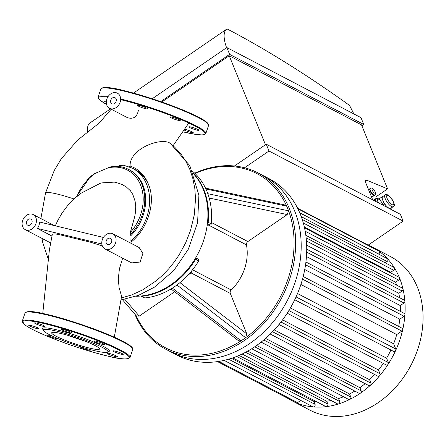 <?xml version="1.0" encoding="UTF-8"?>
<svg xmlns="http://www.w3.org/2000/svg" width="445" height="445" viewBox="0 0 445 445"><rect width="100%" height="100%" fill="white"/><g stroke="black" fill="none" stroke-linecap="round" stroke-linejoin="round"><path stroke-width="0.67" d="M116.106 101.382A3.41 2.703 117.6 0 1 111.873 103.763A3.41 2.703 117.6 0 1 111.061 99.485A3.41 2.703 117.6 0 1 115.033 97.716A3.41 2.703 117.6 0 1 116.106 101.382M111.589 242.024A3.41 2.703 117.6 0 1 107.356 244.405A3.41 2.703 117.6 0 1 106.539 240.133A3.41 2.703 117.6 0 1 110.516 238.359A3.41 2.703 117.6 0 1 111.589 242.024M31.929 222.778A3.41 2.703 117.6 0 1 27.696 225.159A3.41 2.703 117.6 0 1 26.884 220.887A3.41 2.703 117.6 0 1 30.855 219.112A3.41 2.703 117.6 0 1 31.929 222.778M101.827 244.005L37.352 228.424A8.527 6.753 -62.4 0 0 39.522 222.005L103.418 237.446M51.826 235.989L37.352 228.424M102.333 245.957L90.73 242.275L60.431 234.91L55.191 233.892L52.338 234.17L49.351 250.235L42.753 313.486M103.935 236.707A8.527 6.753 117.6 0 1 112.885 233.825A8.527 6.753 117.6 0 1 115.572 242.987A8.527 6.753 117.6 0 1 104.981 248.944A8.527 6.753 117.6 0 1 103.935 236.707M139.174 247.565L142.878 253.416L140.108 262.027L131.709 262.906L104.981 248.944M122.648 258.172L119.421 268.83L118.292 278.898L119.104 287.62L121.58 296.264L114.287 337.193M170.157 143.257L169.328 142.762C159.438 137.655 129.323 149.175 130.096 166.035L128.711 167.064M100.103 183.362L101.755 182.889L114.243 182.122L116.078 182.45L122.319 184.597L126.541 187.15L130.424 190.76L132.794 194.421L135.13 201.307L135.719 206.691L135.475 212.17L134.713 216.671L130.313 232.49L130.235 234.921L130.997 235.566L130.913 241.134A45.501 36.034 -62.4 0 0 132.438 168.204L134.685 169.378A45.501 36.034 117.6 0 1 148.886 185.47C145.165 175.497 138.901 169.017 130.096 166.035M148.886 185.47C155.722 202.492 148.052 228.207 131.503 241.774L130.591 243.081M130.913 241.134L131.503 241.774M36.446 220.397A8.527 6.753 117.6 0 1 35.912 223.74A8.527 6.753 117.6 0 1 25.326 229.692A8.527 6.753 117.6 0 1 23.29 219.007A8.527 6.753 117.6 0 1 33.225 214.579A8.527 6.753 117.6 0 1 36.446 220.397M120.089 102.344A8.527 6.753 117.6 0 1 109.503 108.296A8.527 6.753 117.6 0 1 107.468 97.611A8.527 6.753 117.6 0 1 117.402 93.177A8.527 6.753 117.6 0 1 120.506 100.659A8.527 6.753 117.6 0 1 120.089 102.344M138.451 110.037C137.171 116.94 133.489 119.477 127.398 117.647L109.503 108.296M86.92 180.253L90.263 176.676L94.574 173.606L110.288 166.947L113.698 166.391A42.659 33.781 -62.4 0 1 128.661 169.439C123.805 166.931 118.509 165.918 112.774 166.402M130.235 234.921A42.659 33.781 -62.4 0 0 128.661 169.439L129.584 169.918A42.659 33.781 117.6 0 1 130.997 235.566M117.658 166.358L119.939 165.507L123.688 165.245L132.438 168.204M45.524 193.008A29.097 3.443 18.7 0 1 45.529 192.991A29.097 3.443 18.7 0 1 73.992 198.982M111.361 355.349A5.401 0.64 18.7 0 1 107.15 353.258A5.401 0.64 18.7 0 1 112.474 354.381A5.401 0.64 18.7 0 1 117.385 356.723A5.401 0.64 18.7 0 1 111.361 355.349M121.029 354.187A5.401 0.64 18.7 0 1 115.644 352.429A5.401 0.64 18.7 0 1 112.991 350.927A5.401 0.64 18.7 0 1 118.314 352.051A5.401 0.64 18.7 0 1 123.226 354.387A5.401 0.64 18.7 0 1 121.029 354.187M104.308 344.608A5.401 0.64 18.7 0 1 98.712 343.295A5.401 0.64 18.7 0 1 94.151 341.076A5.401 0.64 18.7 0 1 99.474 342.205A5.401 0.64 18.7 0 1 104.386 344.541A5.401 0.64 18.7 0 1 104.308 344.608M70.989 332.231A5.401 0.64 18.7 0 1 71.901 332.949A5.401 0.64 18.7 0 1 66.583 331.825A5.401 0.64 18.7 0 1 61.671 329.489A5.401 0.64 18.7 0 1 65.354 330.095A5.401 0.64 18.7 0 1 70.989 332.231M40.595 324.31A5.401 0.64 18.7 0 1 44.806 326.402A5.401 0.64 18.7 0 1 39.483 325.278A5.401 0.64 18.7 0 1 34.571 322.936A5.401 0.64 18.7 0 1 40.595 324.31M30.928 325.473A5.401 0.64 18.7 0 1 36.312 327.231A5.401 0.64 18.7 0 1 38.965 328.733A5.401 0.64 18.7 0 1 33.648 327.609A5.401 0.64 18.7 0 1 28.736 325.273A5.401 0.64 18.7 0 1 30.928 325.473M57.806 338.517A5.401 0.64 18.7 0 1 57.806 338.584A5.401 0.64 18.7 0 1 52.488 337.455A5.401 0.64 18.7 0 1 47.576 335.118A5.401 0.64 18.7 0 1 47.648 335.052A5.401 0.64 18.7 0 1 52.071 335.975M88.839 349.192A5.401 0.64 18.7 0 1 90.29 350.176A5.401 0.64 18.7 0 1 86.608 349.564A5.401 0.64 18.7 0 1 80.968 347.428A5.401 0.64 18.7 0 1 80.055 346.711A5.401 0.64 18.7 0 1 80.167 346.633M43.382 330.496L42.664 329.078A35.25 4.172 18.7 0 1 77.319 335.88A35.25 4.172 18.7 0 1 108.975 351.522L107.545 352.218A34.115 4.038 18.7 0 1 94.079 350.549A34.115 4.038 18.7 0 1 61.788 340.141A34.115 4.038 18.7 0 1 43.382 330.496A34.115 4.038 18.7 0 1 76.913 337.076A34.115 4.038 18.7 0 1 107.545 352.218M84.439 340.903A25.276 2.993 18.7 0 1 68.608 335.547M89.295 348.046A25.276 2.993 18.7 0 1 64.097 339.83A25.276 2.993 18.7 0 1 51.676 332.799A25.276 2.993 18.7 0 1 76.579 338.067A25.276 2.993 18.7 0 1 99.558 349.002A25.276 2.993 18.7 0 1 89.295 348.046M137.588 105.348A5.401 0.64 18.7 0 1 143.19 106.661A5.401 0.64 18.7 0 1 147.746 108.875A5.401 0.64 18.7 0 1 142.428 107.751A5.401 0.64 18.7 0 1 137.516 105.415A5.401 0.64 18.7 0 1 137.588 105.348M172.187 117.207A5.401 0.64 18.7 0 1 177.577 118.965A5.401 0.64 18.7 0 1 180.231 120.467A5.401 0.64 18.7 0 1 174.907 119.343A5.401 0.64 18.7 0 1 169.996 117.007A5.401 0.64 18.7 0 1 172.187 117.207M194.86 128.221A5.401 0.64 18.7 0 1 199.071 130.318A5.401 0.64 18.7 0 1 193.747 129.189A5.401 0.64 18.7 0 1 188.836 126.853A5.401 0.64 18.7 0 1 194.86 128.221M184.942 129.328A5.401 0.64 18.7 0 1 192.318 131.931A5.401 0.64 18.7 0 1 193.23 132.649A5.401 0.64 18.7 0 1 189.926 132.148A5.401 0.64 18.7 0 1 184.414 130.151M106.283 102.294A5.401 0.64 18.7 0 1 104.581 101.199A5.401 0.64 18.7 0 1 106.333 101.304M174.685 291.77L139.24 316.095L136.387 315.944L122.414 299.719M205.913 188.992L286.663 206.146A98.362 77.897 117.6 0 1 288.566 210.813L207.837 193.709A71.639 56.738 -62.4 0 0 205.913 188.992A71.639 56.738 -62.4 0 0 192.663 171.375M205.501 188.118L285.351 205.056L286.663 206.146A98.362 77.897 117.6 0 0 195.043 173.517M136.198 315.722A98.362 77.897 117.6 0 0 241.079 340.814L172.354 288.137A71.639 56.738 -62.4 0 0 176.943 284.989L245.612 337.705A98.362 77.897 117.6 0 1 241.079 340.814L238.642 340.837L171.019 288.961M246.803 333.9L245.612 337.705A98.362 77.897 117.6 0 0 288.566 210.813L287.197 214.573L247.865 241.557A2.842 2.253 -62.4 0 0 246.452 244.889A42.642 33.77 117.6 0 1 231.194 289.968A2.842 2.253 -62.4 0 0 230.31 293.427L246.803 333.9L179.964 282.631M207.376 223.624L210.173 225.081A1.135 0.901 -62.4 0 0 211.247 223.907A71.639 56.738 -62.4 0 0 207.837 193.709M210.173 225.081L207.175 225.215M195.789 257.7L196.273 257.955A1.135 0.901 117.6 0 1 195.928 257.455M196.273 257.955L198.559 259.407L195.672 257.894M176.943 284.989A71.639 56.738 -62.4 0 0 198.731 260.881A1.135 0.901 -62.4 0 0 198.559 259.407M144.736 297.933L141.66 296.32A1.135 0.901 117.6 0 1 141.237 296.242L144.314 297.85A1.135 0.901 -62.4 0 0 144.736 297.933A71.639 56.738 -62.4 0 0 172.354 288.137M211.247 223.907L208.171 222.3A1.135 0.901 117.6 0 1 207.403 223.396M208.171 222.3A71.639 56.738 -62.4 0 0 193.569 173.522M195.644 257.939A1.135 0.901 117.6 0 1 195.655 259.274L198.731 260.881M141.66 296.32A71.639 56.738 -62.4 0 0 195.655 259.274M134.874 314.187A99.502 78.798 -62.4 0 0 165.896 349.303A99.502 78.798 -62.4 0 0 180.303 354.704A99.502 78.798 -62.4 0 0 272.279 313.035A99.502 78.798 -62.4 0 0 288.149 205.835A99.502 78.798 -62.4 0 0 258.072 172.933A99.502 78.798 -62.4 0 0 194.688 173.177M185.843 357.596A99.502 78.798 117.6 0 1 171.431 352.195L176.971 355.088A99.502 78.798 117.6 0 0 255.424 346.316A99.502 78.798 117.6 0 0 306.371 257.588A99.502 78.798 117.6 0 0 269.147 178.723L263.607 175.825A99.502 78.798 117.6 0 1 291.514 291.748A99.502 78.798 117.6 0 1 185.843 357.596M193.814 174.134A71.639 56.738 117.6 0 1 199.594 250.496A71.639 56.738 117.6 0 1 136.192 296.225M265.582 338.406L359.899 387.701L361.195 390.888A1.708 1.352 117.6 0 1 360.428 393.157A86.708 68.669 117.6 0 1 349.809 399.404A1.708 1.352 117.6 0 1 348.674 399.432L251.703 348.752M365.134 383.651A81.023 64.163 117.6 0 1 359.899 387.701M274.276 329.923L369.55 379.719L370.958 383.173A1.708 1.352 117.6 0 1 370.385 385.287A1.708 1.352 117.6 0 1 368.844 385.593L270.26 334.067M374.64 374.495A81.023 64.163 117.6 0 1 369.55 379.719M282.597 319.86L378.484 369.973L380.041 373.794A1.708 1.352 117.6 0 1 379.652 375.719A1.708 1.352 117.6 0 1 377.933 376.214L278.987 324.5M383.29 363.426A81.023 64.163 117.6 0 1 378.484 369.973M290.413 307.923L386.588 358.192L388.368 362.558A1.708 1.352 117.6 0 1 388.146 364.26A1.708 1.352 117.6 0 1 386.26 364.978L287.197 313.208M390.921 350.015A81.023 64.163 117.6 0 1 386.588 358.192M297.516 293.544L393.619 343.768L395.761 349.019A1.708 1.352 117.6 0 1 395.683 350.449A1.708 1.352 117.6 0 1 393.647 351.439L294.735 299.741M303.195 276.523L402.069 328.199A1.708 1.352 117.6 0 1 402.664 329.828A1.708 1.352 117.6 0 1 401.835 331.074L396.734 334.573A81.023 64.163 117.6 0 1 393.619 343.768M396.734 334.573L300.887 284.483M305.921 262.005L404.271 313.408A1.708 1.352 117.6 0 1 404.911 314.737A1.708 1.352 117.6 0 1 404.038 316.278L399.794 319.193A81.023 64.163 117.6 0 1 398.681 326.43M399.794 319.193L304.747 269.52M306.733 249.194L404.232 300.147A1.708 1.352 117.6 0 1 404.872 301.215A1.708 1.352 117.6 0 1 403.999 303.023L400.283 305.57A81.023 64.163 117.6 0 1 400.333 311.35M400.283 305.57L306.449 256.531M306.143 237.83L402.391 288.132A1.708 1.352 117.6 0 1 402.992 288.955A1.708 1.352 117.6 0 1 402.152 291.008L398.798 293.305A81.023 64.163 117.6 0 1 399.56 297.705M398.798 293.305L306.672 245.156M304.525 227.879L398.937 277.218A1.708 1.352 117.6 0 1 399.465 277.825A1.708 1.352 117.6 0 1 398.698 280.094L395.599 282.219A81.023 64.163 117.6 0 1 396.634 285.123M395.599 282.219L305.837 235.305M302.233 219.446L393.931 267.373A1.708 1.352 117.6 0 1 394.359 267.779A1.708 1.352 117.6 0 1 393.692 270.248L390.771 272.251A81.023 64.163 117.6 0 1 391.361 273.263M390.771 272.251L304.347 227.084M231.428 358.331L313.858 401.412L315.071 404.383A1.708 1.352 117.6 0 1 314.826 406.113A1.708 1.352 117.6 0 1 313.375 406.919A86.708 68.669 117.6 0 1 296.314 402.797A1.708 1.352 117.6 0 1 296.231 402.758L217.494 361.607M316.362 401.601A81.023 64.163 117.6 0 1 313.858 401.412M239.065 355.416L326.686 401.212L327.854 404.082A1.708 1.352 117.6 0 1 326.419 406.613A1.708 1.352 117.6 0 1 325.74 406.502L232.729 357.891M331.086 400.5A81.023 64.163 117.6 0 1 326.686 401.212M247.709 351.116L338.517 398.575L339.696 401.479A1.708 1.352 117.6 0 1 338.5 403.96A1.708 1.352 117.6 0 1 337.588 403.893L242.141 354.014M343.546 396.751A81.023 64.163 117.6 0 1 338.517 398.575M256.659 345.448L349.559 394.003L350.788 397.012A1.708 1.352 117.6 0 1 349.809 399.404A86.708 68.669 117.6 0 1 338.5 403.96A86.708 68.669 117.6 0 1 326.419 406.613A86.708 68.669 117.6 0 1 313.375 406.919A1.708 1.352 117.6 0 1 312.957 406.802L224.124 360.372M354.799 391.072A81.023 64.163 117.6 0 1 349.559 394.003M299.769 212.877L387.311 258.628A1.708 1.352 117.6 0 1 387.612 258.862A86.708 68.669 117.6 0 1 394.359 267.779A86.708 68.669 117.6 0 1 399.465 277.825A86.708 68.669 117.6 0 1 402.992 288.955A86.708 68.669 117.6 0 1 404.872 301.215A86.708 68.669 117.6 0 1 404.911 314.737A86.708 68.669 117.6 0 1 402.664 329.828A86.708 68.669 117.6 0 1 395.683 350.449A86.708 68.669 117.6 0 1 388.146 364.26A86.708 68.669 117.6 0 1 379.652 375.719A86.708 68.669 117.6 0 1 370.385 385.287A86.708 68.669 117.6 0 1 360.428 393.157A1.708 1.352 117.6 0 1 359.087 393.308L261.126 342.11M300.759 400.428L297.572 402.608A1.708 1.352 117.6 0 1 296.314 402.797A86.708 68.669 117.6 0 1 292.065 400.806A86.708 68.669 117.6 0 1 288.043 398.481M297.9 208.8L378.89 251.13A1.708 1.352 117.6 0 1 379.018 251.208A86.708 68.669 117.6 0 1 387.612 258.862A1.708 1.352 117.6 0 1 387.078 261.504L385.186 262.8M368.187 245.139A86.708 68.669 117.6 0 1 372.393 247.114A86.708 68.669 117.6 0 1 379.018 251.208A1.708 1.352 117.6 0 1 378.656 254L378.567 254.062M368.143 245.123A1.708 1.352 117.6 0 1 368.226 245.162A1.708 1.352 117.6 0 1 368.788 245.851M258.072 172.933L263.607 175.825A99.502 78.798 117.6 0 1 300.831 254.69A99.502 78.798 117.6 0 1 249.884 343.418A99.502 78.798 117.6 0 1 171.431 352.195L165.896 349.303M372.393 247.114L390.315 256.481A86.708 68.669 117.6 0 1 422.75 325.206A86.708 68.669 117.6 0 1 378.35 402.525A86.708 68.669 117.6 0 1 309.987 410.173L292.065 400.806M374.701 195.133A3.983 1.352 -124.5 0 1 374.601 195.227A3.983 1.352 -124.5 0 1 374.551 195.26A3.983 1.352 -124.5 0 1 372.393 194.131A3.983 1.352 -124.5 0 1 370.195 190.822A3.983 1.352 -124.5 0 1 370.101 188.663A3.983 1.352 -124.5 0 1 370.151 188.63A3.983 1.352 -124.5 0 1 370.223 188.602M375.185 194.743L373.845 195.611L370.946 192.652L369.45 188.986L370.123 188.647M375.252 194.904L371.625 197.213M368.527 189.62L369.45 188.986M371.597 197.152L373.845 195.611M370.023 193.286L370.946 192.652M374.835 200.962A5.685 1.93 -124.5 0 1 375.102 199.132A5.685 1.93 -124.5 0 1 375.18 199.082M374.701 200.89L374.173 199.588L375.141 199.104M373.327 200.172L374.173 199.588M382.778 196.573A7.109 2.414 55.5 0 0 382.672 196.634A7.109 2.414 55.5 0 0 382.839 200.467A7.109 2.414 55.5 0 0 386.761 206.385A7.109 2.414 55.5 0 0 390.615 208.416A7.109 2.414 55.5 0 0 390.716 208.355L393.141 206.691C395.483 206.118 394.437 202.764 389.998 196.634C387.94 194.632 386.31 194.081 385.097 194.971A7.109 2.414 55.5 0 0 386.076 200.495A7.109 2.414 55.5 0 0 391.433 206.502A7.109 2.414 55.5 0 0 393.141 206.691M382.828 204.656L384.168 203.738L381.515 197.196L382.722 196.601M378.812 199.048L381.515 197.196M391.8 207.609L389.831 208.8M388.368 208.032L384.168 203.738M390.159 208.966L391.878 207.793M372.693 199.838L365.968 183.34A5.685 1.93 -124.5 0 1 365.829 180.264A5.685 1.93 -124.5 0 1 366.936 180.292L387.595 188.875L376.576 196.434L374.362 195.516M376.576 196.434L377.366 198.381M265.476 144.714L229.214 55.742L361.524 124.889L387.595 188.875M226.588 47.721A39.8 13.528 -124.5 0 1 226.733 29.109A39.8 13.528 -124.5 0 1 227.061 28.903A1164.743 395.878 -124.5 0 1 349.548 105.415L353.875 113.937M110.532 108.836L90.046 122.892A39.8 13.528 55.5 0 0 87.598 132.276M363.765 124.466L229.614 54.357L226.839 47.548L360.995 117.658L363.765 124.466L361.874 125.763M266.232 144.197L400.383 214.312L403.159 221.115L269.002 151.005L266.232 144.197L234.47 165.991M161.808 101.994L229.214 55.742M160.728 101.616L229.614 54.357M152.218 98.751L226.839 47.548M244.583 167.759L269.002 151.005M368.165 245.128L403.159 221.115M169.328 142.762L174.668 147.15L180.681 153.659L185.787 161.173L189.893 169.573L192.919 178.74L194.81 188.535L195.522 198.798L194.326 214.696L190.46 230.671L185.615 242.937L179.296 254.59L174.334 261.882L168.827 268.702L162.837 274.977L156.423 280.645L142.589 289.945L131.614 294.957L121.257 297.994M77.013 196.306A41.519 32.88 117.6 0 1 96.27 172.81M108.063 167.871A41.519 32.88 117.6 0 1 141.148 186.6A41.519 32.88 117.6 0 1 130.313 232.49M106.438 355.75A56.287 6.664 18.7 0 1 22.806 322.703A56.287 6.664 18.7 0 1 98.69 341.037A56.287 6.664 18.7 0 1 106.438 355.75M22.306 321.068A56.86 6.731 18.7 0 1 78.32 332.921A56.86 6.731 18.7 0 1 130.018 357.524C127.403 359.855 119.56 359.265 106.489 355.766C86.341 350.972 56.298 340.642 38.771 332.476C31.984 329.345 27.234 326.713 24.52 324.589L22.306 321.068L25.02 313.046A56.86 6.731 18.7 0 1 81.035 324.9A56.86 6.731 18.7 0 1 132.732 349.503L130.018 357.524M26.066 312.257A56.287 6.664 18.7 0 1 81.19 324.427A56.287 6.664 18.7 0 1 132.382 348.24M208.227 124.172A56.287 6.664 -161.3 0 0 178.729 108.319A56.287 6.664 -161.3 0 0 124.439 90.747A56.287 6.664 -161.3 0 0 101.911 88.182M123.949 91.119A56.86 6.731 -161.3 0 0 100.865 88.972C103.479 86.641 111.322 87.231 124.394 90.73C144.542 95.525 174.585 105.854 192.112 114.02C198.898 117.152 203.649 119.783 206.363 121.908L208.577 125.429A56.86 6.731 -161.3 0 0 180.637 109.615A56.86 6.731 -161.3 0 0 123.949 91.119M108.146 96.482A56.86 6.731 -161.3 0 0 98.15 96.993L98.768 99.007L100.364 100.52L106.55 104.403M208.577 125.429L205.863 133.45A56.86 6.731 -161.3 0 0 177.922 117.636A56.86 6.731 -161.3 0 0 121.235 99.14M107.746 97.11A56.287 6.664 -161.3 0 0 106.544 104.386M205.863 133.45L204.133 134.679L201.88 134.907L196.056 134.44L183.251 131.915A56.287 6.664 -161.3 0 0 195.294 126.163A56.287 6.664 -161.3 0 0 121.363 99.836M139.24 316.095L124.778 299.307M191.083 272.924L230.31 293.427M231.194 289.968L192.546 269.77M208.755 225.187L246.452 244.889M209.2 198.025L287.197 214.573M247.865 241.557L211.369 222.489M191.94 270.532A3.693 2.926 117.6 0 1 191.728 271.495A3.693 2.926 117.6 0 1 188.702 274.304M211.314 209.767A3.693 2.926 117.6 0 1 211.536 212.977M403.999 303.023L306.677 252.159M402.152 291.008L306.438 240.979M404.038 316.278L305.543 264.803M401.835 331.074L302.494 279.154M398.698 280.094L305.192 231.222M297.572 402.608L218.762 361.418M387.078 261.504L301.259 216.654M393.692 270.248L303.312 223.006M378.656 254L299.713 212.743M339.696 401.479L245.573 352.284M350.788 397.012L254.707 346.8M327.854 404.082L236.662 356.423M315.071 404.383L228.619 359.198M361.195 390.888L263.763 339.969M380.041 373.794L280.967 322.013M370.958 383.173L272.557 331.742M388.368 362.558L288.861 310.549M395.761 349.019L296.053 296.91M374.506 193.08A2.559 0.868 -124.5 0 1 372.059 189.392A2.559 0.868 -124.5 0 1 374.456 190.644A2.559 0.868 -124.5 0 1 374.506 193.08M373.867 194.971A3.983 1.352 55.5 0 0 374.824 195.077C375.903 194.487 375.936 193.208 374.918 191.244C372.904 188.252 371.369 187.339 370.318 188.513A3.983 1.352 55.5 0 0 370.869 191.606A3.983 1.352 55.5 0 0 373.867 194.971M378.539 202.898A4.266 1.452 -124.5 0 1 378.695 199.204A4.266 1.452 -124.5 0 1 382.756 205.101M375.841 198.631A5.685 1.93 55.5 0 0 375.764 198.676A5.685 1.93 55.5 0 0 375.786 201.457M392.073 204.611A5.685 1.93 -124.5 0 1 386.633 196.412A5.685 1.93 -124.5 0 1 391.962 199.199A5.685 1.93 -124.5 0 1 392.073 204.611M385.203 194.91A7.109 2.414 55.5 0 0 385.097 194.971L382.672 196.634M366.936 180.292L365.456 181.304M112.885 233.825L139.196 247.576M55.297 225.815L57.989 220.047L62.205 212.844L67.345 205.979L73.47 199.471L80.662 193.425L100.186 183.334M25.326 229.692L50.324 242.759M33.225 214.579L54.245 225.565M76.284 196.924L90.413 176.548M173.183 145.56L188.797 123.037M111.217 109.192L99.124 123.115L77.769 139.997L61.377 158.637L54.223 170.546L45.524 192.996L40.873 218.573M120.884 299.941L138.356 295.43L154.777 286.992L173.884 270.41L188.391 249.089L197.591 222.583L198.904 195.177L189.82 165.618L170.129 143.234M41.952 238.387L42.77 242.675L48.461 259.752M25.02 313.046C27.356 310.855 34.026 311.166 45.028 313.981C67.49 318.781 109.353 333.455 125.546 342.761C130.925 345.765 133.322 348.012 132.732 349.503M100.865 88.972L98.15 96.993M160.428 294.178L159.215 294.635M192.045 270.399L191.823 271.567L188.663 274.348M211.308 209.717L211.547 213.266M368.226 245.162L297.633 208.266M382.984 205.217L382.133 203.026L379.986 200.066L378.389 198.776L377.199 198.353L375.102 199.132M371.642 197.257L371.931 197.057M226.733 29.109L133.483 93.088"/></g></svg>
